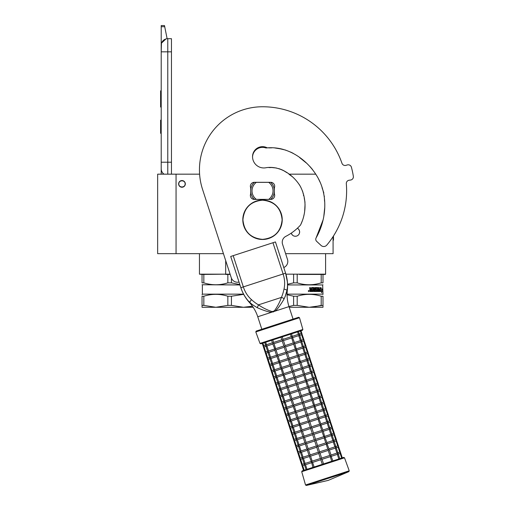 <?xml version="1.0" encoding="UTF-8"?>
<svg xmlns="http://www.w3.org/2000/svg" width="511" height="511" viewBox="0 0 511 511"><rect width="100%" height="100%" fill="white"/><g stroke="black" fill="none" stroke-linecap="round" stroke-linejoin="round"><path stroke-width="0.77" d="M203.838 282.858L202.043 282.858C202.043 285.387 202.043 285.387 202.043 282.858C202.043 285.387 202.043 285.387 202.043 282.858L202.043 274.433L199.443 274.171L225.69 274.171L203.838 274.433L203.838 282.858C211.841 285.387 219.839 285.387 227.842 282.858L227.842 274.433L225.709 274.433M204.502 274.171L199.443 274.171L199.443 253.673M285.905 274.171L325.596 274.171L325.596 253.673M325.335 274.433L322.997 274.433L325.596 274.171M297.198 274.433L297.198 282.858C305.201 285.387 313.205 285.387 321.202 282.858L321.202 274.433L299.465 274.433M285.617 253.673L333.083 253.673L333.083 236.612M176.059 253.673L176.059 174.168L157.656 174.168L157.656 253.673L223.441 253.673M176.059 174.168L199.597 174.168M288.881 174.168L315.843 174.168M297.396 228.232A4.273 4.273 0 0 1 295.371 236.261A4.273 4.273 0 0 1 291.257 233.131L291.423 233.623M225.69 260.604L225.69 274.171L230.103 274.171M181.967 187.243A3.353 3.353 0 0 1 178.62 183.896A3.353 3.353 0 0 1 181.967 180.543A3.353 3.353 0 0 1 185.321 183.896A3.353 3.353 0 0 1 181.967 187.243M291.436 233.648L292.375 235.028M294.809 236.223L295.907 236.223M299.312 233.642L299.644 231.981M299.644 231.892L299.318 230.352M299.305 230.333L298.367 228.941M185.123 183.896C185.321 179.827 178.62 179.827 178.818 183.896C178.62 187.965 185.321 187.965 185.123 183.896M167.774 174.168L167.774 162.211L171.453 162.211L171.453 38.689L167.774 38.689A6.573 6.573 0 0 0 161.208 45.262L161.208 51.828L161.457 43.454M171.453 162.211L171.453 174.168M161.208 174.168L161.208 51.828L171.453 51.828M167.774 38.689L167.774 162.211L161.208 162.211L161.208 168.783A6.573 6.573 45.2 0 0 164.018 174.168M161.208 134.617L161.208 141.189L161.208 134.617M161.208 26.706L161.208 25.55L164.491 25.55L164.721 26.706L161.208 26.706L161.208 45.262M161.61 42.994L165.941 38.951M164.721 26.706L167.123 38.721M164.491 25.55L161.208 25.55M161.208 120.162L160.614 120.162L160.614 133.301L161.208 133.301M161.208 90.856L160.614 90.856L160.614 95.116L161.208 95.116M161.208 103.062L160.614 103.062L160.614 95.116M161.208 107.035L160.614 107.035L160.614 103.062M161.208 91.258L160.614 91.258M239.838 284.576L231.432 282.858L231.432 278.195M202.043 274.433L203.838 274.433M227.842 282.858L231.432 282.858M227.842 274.433L230.186 274.433M202.043 284.755L239.959 284.946M243.575 294.144L202.369 294.144L202.043 294.796M243.677 294.336L231.432 296.227L231.432 305.386L243.434 307.283L252.434 306.198L247.062 307.098M203.838 305.386L215.84 307.283L202.043 307.283L202.043 305.386L203.838 305.386L203.838 296.227C211.841 293.723 219.839 293.723 227.842 296.227L231.432 296.227M202.043 305.386L202.043 296.227L203.838 296.227M202.043 296.227C202.043 293.723 202.043 293.723 202.043 296.227M231.432 305.386L227.842 305.386L227.842 296.227M253.181 307.283L215.84 307.283L227.842 305.386M322.997 296.227L322.997 305.386L322.997 296.227C322.997 293.723 322.997 293.723 322.997 296.227C322.997 293.723 322.997 293.723 322.997 296.227L321.202 296.227L321.202 305.386L312.828 307.098M287.578 284.946L322.671 284.946L322.997 294.47M322.997 305.386L322.997 307.283L309.2 307.283L322.997 305.386M322.997 274.433L322.997 282.858C322.997 285.387 322.997 285.387 322.997 282.858C322.997 285.387 322.997 285.387 322.997 282.858L322.997 274.433L321.202 274.433M287.559 284.269L293.608 282.858L293.608 274.433M293.608 282.858L297.198 282.858M322.997 282.858L321.202 282.858M320.333 290.472L321.904 290.152L322.077 288.932L320.672 288.932L320.921 287.693M321.649 290.152L321.815 288.932M320.914 288.932L321.17 287.693L320.333 288.977L320.333 291.513L320.646 290.152M321.675 291.947L321.853 290.293M322.109 291.494L321.534 292.777L321.738 291.513L320.403 291.513L320.678 290.293L321.924 290.293L322.109 288.932L321.853 291.494M316.124 288.434L316.002 289.296L317.248 289.603L317.063 291.513L312.298 291.513L312.298 290.772L313.658 290.657L313.658 290.037L312.591 290.037L312.591 289.296L313.658 289.296L313.562 288.313L311.742 288.313L311.799 291.513L309.973 291.513L309.685 287.572L310.362 287.572L310.637 289.296L310.215 288.983L310.215 287.572M310.637 289.296L311.288 289.296L311.55 287.572L313.831 287.572M314.239 287.885L314.239 290.772L314.061 287.885M314.239 290.772L314.776 290.772L314.776 287.572L315.3 287.572L315.108 290.772L316.782 290.657L316.705 290.037L315.619 289.724L315.83 287.572L317.74 287.572L317.701 289.296L317.919 287.885M317.919 289.296L318.455 289.296L318.615 287.572L318.845 290.772L318.845 287.572L318.455 287.572M318.845 290.772L319.816 290.657L319.816 290.037L318.992 290.037L318.992 289.296L319.816 289.296L319.905 287.572L319.771 291.513M316.207 288.313L317.561 288.434L317.74 291.513L320.007 291.513L320.142 287.572L319.816 287.572M317.248 289.603L316.852 291.513M317.701 290.657L317.701 290.037L318.455 290.037L318.391 290.772L317.983 290.772M317.919 290.657L317.701 290.037M310.471 290.772L311.288 290.772L311.288 290.037L310.215 290.037L310.471 290.772M310.324 290.772L310.215 290.037M311.64 291.513L311.742 288.313M315.926 288.434L316.002 289.296M315.108 290.772L315.108 287.572M308.574 290.976L308.931 290.663L308.931 291.372L308.44 291.372L308.804 291.372M308.804 290.976L308.51 290.663L308.567 291.372M308.523 290.663L308.44 291.372M308.67 290.516L309.085 291.015L308.67 291.513M308.248 291.015L308.733 290.516L309.212 291.015L308.733 291.513L308.248 291.015M322.671 294.144L287.099 294.144M287.093 294.745L293.608 296.227L297.198 296.227C305.201 293.723 313.205 293.723 321.202 296.227M289.22 307.283L309.2 307.283L297.198 305.386L297.198 296.227M297.198 305.386L293.608 305.386L293.608 296.227M288.977 306.543L293.608 305.386M323.118 219.826L316.111 237.877A2.823 2.823 0 0 0 316.641 241.326L321.074 245.459A3.941 3.941 0 0 0 326.772 245.12A84.098 84.098 0 0 0 346.317 183.756A3.283 3.283 0 0 1 349.192 180.217L350.495 180.057A3.283 3.283 0 0 0 353.344 176.276A91.986 91.986 0 0 0 351.421 167.244A3.283 3.283 0 0 0 347.288 164.944L346.03 165.328A3.283 3.283 0 0 1 341.961 163.264A84.098 84.098 0 0 0 262.52 106.761A63.077 63.077 0 0 0 202.535 189.326L231.247 277.703A6.573 6.573 0 0 0 239.02 282.066M274.35 187.837A3.941 3.941 0 0 0 270.734 182.318L254.306 182.318A3.941 3.941 0 0 0 250.697 187.837L250.697 193.88A3.941 3.941 0 0 0 254.306 199.399L270.734 199.399A3.941 3.941 0 0 0 274.35 193.88L274.35 187.837M268.773 147.89L271.437 147.858M274.509 147.896L282.883 149.276M290.587 152.035L293.225 153.338M301.005 158.672L306.172 162.868M310.024 166.605L312.476 169.454M318.398 178.633L320.052 182.12M322.077 187.799L322.703 189.6M323.118 190.769L323.827 193.024M324.319 196.083L324.351 196.633M324.415 198.204L324.549 201.302M324.728 207.607L323.782 216.536M300.743 224.623L302.32 220.829M303.751 216.127L304.128 214.492M304.645 211.548L305.054 204.138M305.01 202.311L304.243 198.076M303.528 195.592L303.445 195.125M303.279 193.963L302.512 190.929M300.615 186.885L299.325 184.637M292.337 176.685L289.462 174.59M286.856 172.673L284.218 170.923M281.65 169.658L278.827 168.624M276.457 168.017L272.044 167.551L276.457 168.017M270.638 167.544L269.054 167.608M283.765 267.528A6.573 6.573 0 0 0 287.489 259.428L282.551 244.239A6.573 6.573 0 0 1 285.809 236.363A51.119 51.119 0 0 0 300.545 225.019C306.587 212.819 306.594 197.923 300.123 185.991C293.231 174.756 280.13 165.711 266.397 167.659A11.299 11.299 0 0 1 252.536 156.653A9.984 9.984 0 0 1 267.266 147.864C288.453 146.082 308.101 160.09 318.11 178.084C328.203 196.454 326.325 219.877 316.111 237.877M254.344 182.318A11.83 11.83 0 0 0 254.306 182.35L256.35 182.35A10.514 10.514 0 0 0 256.35 199.367L254.306 199.367A11.83 11.83 0 0 1 254.306 182.35L255.296 182.35M270.702 199.399A11.83 11.83 0 0 0 270.702 182.318M255.296 199.367L254.306 199.367A11.83 11.83 0 0 0 254.344 199.399M269.744 182.35L256.35 182.35M269.744 199.367L268.697 199.367A10.514 10.514 0 0 0 268.697 182.35M268.697 199.367L256.35 199.367M284.065 298.961A2.612 1.405 24.5 0 0 281.395 297.408L258.502 304.85C262.258 307.552 266.672 309.768 271.737 311.506L273.276 311.378L274.599 310.579C277.677 306.198 279.939 301.809 281.395 297.408C282.462 295.147 283.337 292.343 284.02 289.002C285.087 284.161 284.787 279.153 283.107 273.979L240.853 287.706L230.704 256.465L233.188 255.653L243.345 286.901C245.025 292.068 247.726 296.297 251.438 299.593C253.954 301.892 256.305 303.643 258.502 304.85L257.257 307.673C259.371 308.644 267.611 312.176 271.68 312.234L275.078 311.129C278.271 308.804 283.068 300.749 284.065 298.961C285.777 295.147 286.728 292.292 286.92 290.401C288.198 285.611 287.201 277.703 285.598 273.168L287.38 281.893M230.704 256.465L240.853 287.706C242.086 292.043 246.161 299.472 249.911 302.429L249.905 302.423C251.176 303.841 253.622 305.591 257.257 307.673M249.208 301.765L248.71 301.266M241.69 290.037L240.905 287.853M240.853 287.706A40.695 40.695 0 0 0 249.496 302.563L251.438 299.593M271.737 311.506L271.68 312.234L257.755 316.756A38.893 38.893 0 0 0 249.496 302.563M293.059 319.107L288.996 306.606A38.893 38.893 0 0 1 287.335 290.267A40.695 40.695 0 0 0 285.598 273.168L275.442 241.927L285.598 273.168L275.442 241.927L233.188 255.653M286.85 290.721L285.093 296.834M287.45 286.281L287.367 287.463M287.284 288.198L287.169 289.054M341.968 163.264A84.098 84.098 0 0 0 262.52 106.761M281.535 148.95L279.6 148.548M286.709 172.565L283.222 170.387M270.434 167.544L269.067 167.608M252.543 157.011A9.984 9.984 0 0 1 265.905 147.954L267.355 147.871M268.837 147.89L271.705 147.851M277.562 148.209L285.738 150.119M299.567 157.516L305.795 162.549M282.711 170.137L278.795 168.611M276.349 167.991L272.638 167.57M271.411 167.544L269.731 167.57M300.353 330.962L301.171 333.466L302.007 333.881L301.573 334.711L303.195 339.713L304.039 340.128L303.604 340.965L305.227 345.96L306.07 346.381L305.635 347.212L307.258 352.213L308.095 352.628L307.667 353.459L309.289 358.46L310.126 358.875L309.698 359.706L311.32 364.707L312.157 365.129L311.729 365.959L313.352 370.954L314.188 371.376L313.754 372.206L315.383 377.207L316.22 377.623L315.785 378.453L317.414 383.454L318.251 383.87L317.816 384.706L319.439 389.701L320.282 390.123L319.848 390.953L321.47 395.948L322.307 396.37L321.879 397.2L323.501 402.202L324.338 402.617L323.91 403.447L325.533 408.449L326.369 408.864L325.941 409.701L327.564 414.696L328.401 415.117L327.966 415.948L329.595 420.949L330.432 421.364L329.997 422.195L331.626 427.196L332.463 427.611L332.029 428.442L333.651 433.443L334.494 433.865L334.06 434.695L335.682 439.69L336.525 440.112L336.091 440.942L337.714 445.943L338.55 446.358L338.122 447.189L339.745 452.19L340.582 452.605L342.287 457.856L343.686 457.402L322.294 464.352L320.793 459.728L312.585 462.398L311.525 462.046L312.917 467.399M306.996 469.322L306.057 469.628L304.454 464.691M309.385 456.527L303.47 458.45L305.093 463.445L304.435 464.352L304.46 463.656L304.869 464.901L304.435 464.352L304.869 464.901L304.435 464.352L305.495 464.697L304.435 464.352L304.869 464.901L304.639 464.512M332.833 460.928L323.54 463.95L322.039 459.325L321.215 458.904L320.793 459.728M303.547 470.446L301.841 465.195L302.263 464.371L301.841 465.195L302.672 465.617L301.944 465.387M299.912 459.14L300.232 458.118L299.81 458.948L300.64 459.37L299.81 458.948L301.841 465.195L302.672 465.617L304.556 465.004M332.917 460.903L330.898 455.755L330.24 456.662L322.039 459.325M331.741 461.28L330.24 456.662M338.831 458.98L337.33 454.356L331.415 456.278M331.007 455.026L336.921 453.104L337.988 453.449L337.963 454.151L337.988 453.449L337.963 454.151L337.988 453.449L337.337 454.356M341.661 458.06L340.154 453.442L340.396 452.324M337.554 452.899L337.963 454.151M320.384 458.482L312.183 461.146L311.525 462.046L309.359 456.438L310.145 454.899L308.529 449.897L307.469 449.552L307.328 450.191L309.008 455.365L310.554 456.151L318.762 453.481L320.384 458.482L321.215 458.904L321.636 458.073L320.007 453.072L319.183 452.65L318.762 453.481M303.47 458.45L302.403 458.105L302.838 458.654L302.608 458.265M297.881 452.893L298.2 451.871L297.779 452.701L298.609 453.123L297.779 452.701L299.81 458.948L300.64 459.37L302.525 458.757M321.636 458.073L329.838 455.41L328.209 450.408L329.007 448.869L326.836 443.261L326.184 444.161L317.976 446.825L317.152 446.403L316.731 447.234L308.523 449.897M329.838 455.41L330.898 455.755L331.039 455.116L329.352 449.942L327.813 449.156L326.184 444.161M304.435 464.352L304.46 463.656M302.429 457.402L302.838 458.654L302.403 458.105L302.838 458.654L302.403 458.105L303.068 457.198L301.439 452.203L300.379 451.858L300.807 452.407L300.577 452.018M326.944 442.532L332.872 440.603L333.926 440.955L333.9 441.651L333.926 440.955L333.9 441.651L333.926 440.955L333.268 441.862L334.89 446.857L335.957 447.202L335.931 447.904L335.957 447.202L335.931 447.904L335.957 447.202L335.299 448.109L336.921 453.104M335.523 446.652L335.931 447.904M327.807 449.163L319.605 451.826L319.183 452.65L318.353 452.229L316.731 447.234M319.605 451.826L317.976 446.825M295.85 446.64L296.169 445.624L295.748 446.448L296.578 446.87L295.748 446.448L297.779 452.701L298.609 453.123L300.494 452.51M300.379 451.833L300.404 451.156L300.807 452.407L300.379 451.858L300.807 452.407L300.379 451.858L301.433 452.203L307.354 450.28M340.582 452.605L338.371 446.077M333.498 440.405L333.9 441.651M316.322 445.982L308.12 448.645L307.469 449.552L306.977 449.118L305.297 443.944L306.089 442.398L304.467 437.397L312.668 434.733L314.291 439.735L315.121 440.156L314.699 440.987L316.322 445.982L317.152 446.403L317.574 445.579L315.951 440.578L315.121 440.156L315.543 439.326L313.92 434.331L313.09 433.909L312.668 434.733M308.12 448.645L306.498 443.65L304.946 442.865L303.266 437.691L304.058 436.151L302.435 431.15L310.637 428.486L312.266 433.488L313.09 433.909L313.511 433.079L311.889 428.077L311.058 427.656L310.637 428.486M300.404 451.156L300.379 451.858L301.036 450.951L299.408 445.95L298.347 445.605L298.775 446.154L298.545 445.764M293.819 440.393L294.144 439.371L293.716 440.201L294.547 440.623L293.716 440.201L295.748 446.448L296.591 446.87L298.462 446.256M325.775 442.909L326.836 443.261L326.976 442.622L324.804 437.007L324.153 437.914L325.775 442.909L317.574 445.579M303.298 437.78L297.383 439.703L296.316 439.358L297.37 439.703L299.005 444.704L298.347 445.605L298.373 444.909L298.775 446.154L298.347 445.605L298.775 446.154L298.347 445.605L299.401 445.956L305.329 444.027M318.826 417.538L324.747 415.609L325.807 415.96L325.782 416.657L325.807 415.96L325.782 416.657L325.807 415.96L325.149 416.861L326.772 421.862L327.838 422.207L327.813 422.904L327.838 422.207L327.813 422.904L327.838 422.207L327.174 423.114L328.803 428.109L329.863 428.454L329.838 429.157L329.863 428.454L329.838 429.157L329.863 428.454L329.205 429.361L330.834 434.363L331.895 434.708L331.869 435.404L331.895 434.708L331.869 435.404L331.895 434.708L331.237 435.608L332.859 440.61M338.55 446.358L336.34 439.83M331.467 434.152L331.869 435.404M304.467 437.397L302.921 436.618L301.235 431.444L302.027 429.904L300.404 424.903L299.344 424.558L300.89 430.371L302.435 431.15M296.316 439.339L296.342 438.662L296.514 439.517M291.794 434.146L292.113 433.124L291.692 433.954L292.516 434.376L291.692 433.954L293.716 440.201L294.547 440.623L296.431 440.009M323.744 436.662L322.122 431.661L322.914 430.121L320.748 424.513L320.09 425.414L321.713 430.415L323.265 431.195L324.804 437.007L323.75 436.662L315.543 439.326M298.347 445.605L298.373 444.909M336.525 440.112L334.309 433.584M329.435 427.905L329.838 429.157M296.342 438.662L296.316 439.358L296.974 438.451L295.352 433.456L294.285 433.111L294.719 433.66L294.483 433.271M289.763 427.899L290.082 426.877L289.66 427.701L290.484 428.122L289.66 427.701L291.692 433.954L292.516 434.376L294.406 433.762M294.291 433.085L294.31 432.408L294.719 433.66L294.285 433.111L294.719 433.66L294.285 433.111L294.943 432.204L293.32 427.202L292.254 426.857L292.688 427.413L292.452 427.024M334.494 433.865L332.278 427.33M327.404 421.658L327.813 422.904M319.688 424.162L320.748 424.513L320.882 423.875L318.717 418.26L318.059 419.167L319.688 424.162L311.48 426.832L311.058 427.656L310.234 427.234L308.606 422.239L300.398 424.903M311.48 426.832L309.858 421.831L309.027 421.409L308.606 422.239M287.731 421.645L288.051 420.63L287.629 421.454L288.46 421.875L287.629 421.454L289.66 427.701L290.497 428.122L292.375 427.515M294.285 433.111L294.31 432.408M292.279 426.161L292.688 427.413L292.254 426.857L292.688 427.413L292.254 426.857L292.912 425.957L291.289 420.955L290.222 420.61L290.657 421.16L290.427 420.77M332.463 427.611L330.247 421.083M325.373 415.411L325.782 416.657M308.203 420.987L300.002 423.651L299.344 424.558L297.178 418.943L297.964 417.404L296.348 412.403L295.281 412.058L295.147 412.696L296.827 417.87L298.373 418.656L306.581 415.986L308.203 420.987L309.027 421.409L309.449 420.585L307.826 415.584L307.002 415.162L306.581 415.986M285.7 415.398L286.019 414.376L285.598 415.207L286.428 415.628L285.598 415.207L287.629 421.454L288.46 421.875L290.344 421.262M309.449 420.585L317.657 417.915L316.028 412.92L316.82 411.374L314.655 405.766L314.003 406.667L305.795 409.337L304.971 408.915L304.55 409.739L296.342 412.409M317.657 417.915L318.717 418.26L318.851 417.628L317.171 412.447L315.626 411.668L313.997 406.667M290.229 420.591L290.248 419.914L290.657 421.16L290.222 420.61L290.657 421.16L290.222 420.61L291.283 420.962M314.763 405.038L320.678 403.115L321.745 403.46L321.719 404.163L321.745 403.46L321.719 404.163L321.745 403.46L321.087 404.367L322.709 409.368L323.776 409.707L323.75 410.41L323.776 409.707L323.75 410.41L323.776 409.707L323.118 410.614L324.74 415.615M330.432 421.364L328.215 414.836M323.342 409.158L323.75 410.41M290.248 419.914L290.222 420.61L290.88 419.703L289.258 414.708L288.191 414.364L288.626 414.913L288.396 414.523M315.626 411.668L307.424 414.332L307.002 415.162L306.172 414.74L304.55 409.739M307.424 414.332L305.795 409.337M283.669 409.151L283.988 408.129L283.567 408.96L284.397 409.381L283.567 408.96L285.598 415.207L286.428 415.628L288.313 415.015M288.198 414.338L288.217 413.661L288.626 414.913L288.191 414.364L288.626 414.913L288.191 414.364L289.252 414.708L295.173 412.786M328.401 415.117L326.184 408.589M321.31 402.911L321.719 404.163M304.141 408.493L295.939 411.157L295.281 412.058L293.116 406.449L293.908 404.904L292.286 399.909L291.225 399.564L291.085 400.202L292.765 405.376L294.31 406.156L302.518 403.492L304.141 408.493L304.971 408.915L305.393 408.085L303.764 403.083L302.94 402.662L302.518 403.492M288.217 413.661L288.191 414.364L288.856 413.456L287.227 408.461L286.16 408.117L286.594 408.666L286.364 408.276M281.638 402.904L281.957 401.882L281.535 402.706L282.366 403.128L281.535 402.706L283.567 408.96L284.397 409.381L286.281 408.768M313.594 405.421L311.972 400.42L312.764 398.88L310.592 393.266L309.941 394.173L311.563 399.168L313.109 399.953L314.655 405.766L313.601 405.421L305.393 408.085M291.117 400.285L285.195 402.208L284.135 401.863L285.189 402.214L286.824 407.21L286.16 408.117L286.192 407.414L286.594 408.666L286.16 408.117L286.594 408.666L286.16 408.117L287.22 408.461L293.142 406.539M304.613 373.797L310.535 371.867L311.595 372.219L311.569 372.915L311.595 372.219L311.569 372.915L311.595 372.219L310.931 373.126L312.56 378.121L313.626 378.466L313.601 379.168L313.626 378.466L313.601 379.168L313.626 378.466L312.962 379.373L314.591 384.368L315.651 384.713L315.626 385.415L315.651 384.713L315.626 385.415L315.651 384.713L314.993 385.62L316.616 390.621L317.682 390.966L317.657 391.662L317.682 390.966L317.657 391.662L317.682 390.966L317.024 391.867L318.647 396.868L319.714 397.213L319.688 397.909L319.714 397.213L319.688 397.909L319.714 397.213L319.056 398.12L320.678 403.115M326.369 408.864L324.159 402.336M319.286 396.664L319.688 397.909M284.563 402.419L284.333 402.023M311.563 399.168L303.362 401.838L302.94 402.662L302.11 402.24L300.487 397.245L301.33 395.584L299.708 390.589L298.878 390.168L298.456 390.992L300.078 395.993L301.739 396.836L309.941 394.173M303.362 401.838L301.739 396.836M279.606 396.651L279.932 395.635L279.504 396.459L280.335 396.881L279.504 396.459L281.535 402.706L282.379 403.128L284.25 402.515M286.16 408.117L286.192 407.414M324.338 402.617L322.128 396.089M317.254 390.417L317.657 391.662M300.078 395.993L291.877 398.657L291.225 399.564L290.733 399.129L289.054 393.949L289.846 392.41L288.223 387.408L296.425 384.745L298.054 389.746L298.878 390.168L299.299 389.337L297.677 384.336L296.846 383.914L296.425 384.745M291.877 398.657L290.254 393.662L288.709 392.876L287.022 387.702L287.814 386.163L286.192 381.161L285.132 380.816L284.991 381.455L286.677 386.629L288.223 387.408M284.135 401.844L284.161 401.167L284.135 401.863L284.161 401.167L284.135 401.863L284.793 400.963L283.171 395.961L282.104 395.616L282.532 396.166L282.302 395.776M277.582 390.404L277.901 389.382L277.479 390.212L278.303 390.634L277.479 390.212L279.504 396.459L280.335 396.881L282.219 396.268M309.532 392.921L307.909 387.926L308.701 386.38L306.536 380.772L305.878 381.672L307.501 386.674L309.053 387.453L310.592 393.266L309.538 392.921L301.33 395.584M284.135 401.863L284.161 401.167M287.054 387.792L281.139 389.714L282.762 394.709L282.104 395.616L282.129 394.92L282.532 396.166L282.104 395.616L282.532 396.166L282.104 395.616L283.158 395.961L289.085 394.038M322.307 396.37L320.097 389.842M315.223 384.163L315.626 385.415M280.073 389.344L280.098 388.667L280.507 389.919L280.073 389.369L280.507 389.919L280.073 389.369L281.127 389.714L280.073 389.369L280.507 389.919L280.271 389.529M275.55 384.157L275.87 383.135L275.448 383.965L276.272 384.387L275.448 383.965L277.479 390.212L278.303 390.634L280.194 390.021M282.104 395.616L282.129 394.92M320.282 390.123L318.066 383.589M313.192 377.916L313.601 379.168M280.098 388.667L280.073 389.369L280.731 388.462L279.108 383.467L278.041 383.122L278.476 383.672L278.24 383.282M297.268 383.09L295.645 378.089L294.815 377.667L295.237 376.843L303.445 374.173L304.99 374.959L306.536 380.772L305.476 380.42L297.268 383.09L296.846 383.914L296.022 383.493L294.393 378.498L286.186 381.161M285.79 379.909L284.161 374.914L283.1 374.569L284.646 380.382L285.132 380.816L285.79 379.909L293.991 377.246L294.815 377.667L294.393 378.498M273.519 377.904L273.839 376.888L273.417 377.712L274.241 378.134L273.417 377.712L275.448 383.965L276.272 384.387L278.163 383.774M305.469 380.427L303.847 375.425L295.645 378.089M303.438 374.173L301.816 369.178L302.608 367.633L300.928 362.459L300.442 362.024L299.785 362.925L301.413 367.926L302.959 368.706L304.639 373.886L303.853 375.425M278.048 383.097L278.067 382.42L278.476 383.672L278.041 383.122L278.476 383.672L278.041 383.122L279.095 383.467L285.023 381.545M318.251 383.87L316.034 377.342M311.161 371.669L311.569 372.915M278.067 382.42L278.041 383.122L278.699 382.215L277.077 377.214L276.01 376.869L276.445 377.418L276.215 377.029M293.991 377.246L292.369 372.251L293.212 370.59L291.583 365.595L290.759 365.173L290.337 365.997L282.136 368.661L281.069 368.316L282.615 374.135L283.1 374.569L283.758 373.662L282.129 368.667M295.237 376.843L293.614 371.842L291.96 370.999L290.337 365.997M271.488 371.657L271.807 370.635L271.386 371.465L272.216 371.887L271.386 371.465L273.417 377.712L274.241 378.134L276.132 377.52M276.036 376.173L276.445 377.418L276.01 376.869L276.445 377.418L276.01 376.869L276.668 375.968L275.046 370.967L273.979 370.622L274.413 371.171L274.183 370.782M300.551 361.296L306.466 359.374L307.533 359.718L307.507 360.421L307.533 359.718L307.507 360.421L307.533 359.718L306.875 360.625L308.497 365.627L309.564 365.972L309.538 366.668L309.564 365.972L309.538 366.668L309.564 365.972L308.906 366.872L310.528 371.874M316.22 377.623L314.003 371.095M309.129 365.416L309.538 366.668M269.457 365.41L269.776 364.388L269.354 365.218L270.185 365.64L269.354 365.218L271.386 371.465L272.222 371.887L274.1 371.273M273.985 370.603L274.005 369.926L274.413 371.171L273.979 370.622L274.413 371.171L273.979 370.622L274.643 369.715L273.015 364.72L271.948 364.375L272.382 364.924L272.152 364.535M314.188 371.376L311.972 364.848M307.098 359.169L307.507 360.421M281.721 367.415L280.105 362.414L279.038 362.069L280.584 367.882L281.069 368.316L281.721 367.415L289.929 364.752L288.306 359.75L289.149 358.096L287.527 353.095L286.697 352.673L286.275 353.503L287.897 358.498L289.552 359.342L297.753 356.678L299.382 361.679L300.442 362.024L298.897 356.212L298.411 355.777L297.76 356.678M289.929 364.752L290.759 365.173L291.181 364.343L289.552 359.342M267.425 359.163L267.745 358.141L267.323 358.965L268.154 359.386L267.323 358.965L269.354 365.218L270.185 365.64L272.069 365.026M273.979 370.622L274.005 369.926M276.905 356.55L270.983 358.467L269.923 358.122L270.977 358.473L272.612 363.468L271.948 364.375L271.98 363.672L272.382 364.924L271.948 364.375L272.382 364.924L271.948 364.375L273.008 364.72L278.929 362.797M298.98 334.175L299.389 335.427L299.414 334.724L299.389 335.427L299.414 334.724L298.75 335.631L300.379 340.633L301.439 340.971L301.413 341.674L301.439 340.971L301.413 341.674L301.439 340.971L300.781 341.878L302.403 346.88L303.47 347.225L303.445 347.921L303.47 347.225L303.445 347.921L303.47 347.225L302.812 348.125L304.435 353.127L305.501 353.471L305.476 354.168L305.501 353.471L305.476 354.168L305.501 353.471L304.843 354.378L306.466 359.374M312.157 365.129L309.947 358.594M305.073 352.922L305.476 354.168M297.351 355.432L298.411 355.777L298.552 355.139L296.38 349.524L295.728 350.431L297.351 355.432L289.149 358.096M287.897 358.498L279.689 361.168L279.038 362.069L276.873 356.461L277.665 354.915L276.042 349.92L274.982 349.575L274.841 350.207L276.521 355.388L278.067 356.167L286.275 353.503M274.873 350.297L268.958 352.22L270.581 357.221L269.923 358.122L269.949 357.425L270.127 358.288M265.394 352.909L265.72 351.894L265.292 352.718L266.122 353.139L265.292 352.718L267.323 358.965L268.166 359.386L270.038 358.779M271.948 364.375L271.98 363.672M310.126 358.875L307.916 352.347M303.042 346.675L303.445 347.921M295.32 349.179L293.697 344.184L294.489 342.638L292.324 337.03L291.666 337.931L293.288 342.932L294.841 343.711L296.38 349.524L295.326 349.179L287.118 351.849L285.496 346.848L284.665 346.426L284.244 347.25L285.866 352.251L286.697 352.673L287.118 351.849M272.842 344.05L266.927 345.973L268.55 350.968L267.892 351.875L267.917 351.178L268.32 352.424L267.892 351.875L268.32 352.424L267.892 351.875L268.946 352.226L267.892 351.875L268.32 352.424L268.096 352.041M263.369 346.662L263.689 345.64L263.267 346.471L264.091 346.892L263.267 346.471L265.292 352.718L266.122 353.139L268.007 352.526M269.923 358.122L269.949 357.425M308.095 352.628L305.885 346.1M301.011 340.422L301.413 341.674M306.07 346.381L303.853 339.853M293.288 342.932L285.087 345.596L284.665 346.426L283.841 346.004L282.213 341.003L283.056 339.349L282.244 336.851M285.087 345.596L283.464 340.601L281.81 339.758L280.993 337.254M283.835 346.004L275.633 348.668L274.982 349.575L272.81 343.96L273.609 342.421L272.791 339.917M275.633 348.668L274.011 343.667L272.465 342.887L271.622 340.3M265.707 342.223L266.518 344.721L265.861 345.628L265.886 344.925L266.288 346.177L265.861 345.628L266.288 346.177L265.861 345.628L266.914 345.973L265.861 345.628L266.288 346.177L266.065 345.787M263.689 345.64L262.884 343.137L262.252 343.347L263.267 346.471L264.091 346.892L265.982 346.279M267.892 351.875L267.917 351.178M290.446 334.181L291.257 336.685L292.324 337.03L291.621 333.804L297.536 331.882L298.347 334.379L299.414 334.724L299.389 335.427M304.039 340.128L301.822 333.6M265.861 345.628L265.886 344.925M277.441 324.178L256.215 331.077L255.8 331.926L299.497 317.727L298.66 317.286L277.441 324.178L294.936 318.494M259.984 343.418L302.87 329.48L302.435 330.285L260.802 343.814L259.984 343.418L255.8 331.926M263.695 345.64L265.573 345.027M266.518 344.721L272.433 342.798M281.81 339.758L273.609 342.421M291.257 336.685L283.056 339.349M298.347 334.379L292.433 336.302M301.171 333.466L299.293 334.073M274.011 343.667L282.213 341.003M283.464 340.601L291.666 337.931M292.835 337.554L298.75 335.631M299.695 335.325L301.573 334.711M267.604 351.281L265.726 351.887L264.104 346.886M268.55 350.968L274.464 349.051M300.379 340.633L294.464 342.549M303.195 339.713L301.324 340.32M276.042 349.92L284.244 347.25M285.496 346.848L293.697 344.184M294.866 343.801L300.781 341.878M301.726 341.572L303.604 340.965M267.745 358.141L266.135 353.139M267.758 358.134L269.636 357.528M270.581 357.221L276.496 355.298M285.866 352.251L277.665 354.915M302.403 346.88L296.489 348.802M305.227 345.96L303.355 346.573M303.758 347.819L305.635 347.212M278.073 356.167L279.696 361.168M287.527 353.095L295.728 350.431M296.897 350.048L302.812 348.125M307.258 352.213L305.38 352.82M271.667 363.775L269.789 364.388L268.166 359.386M272.612 363.468L278.527 361.545M304.435 353.127L298.52 355.049M305.789 354.072L307.667 353.459M298.929 356.301L304.843 354.378M280.105 362.414L288.306 359.75M309.289 358.46L307.411 359.067M273.692 370.021L271.82 370.635L270.191 365.633M274.643 369.715L280.558 367.792M291.181 364.343L299.382 361.679M307.82 360.319L309.698 359.706M306.875 360.625L300.96 362.548M299.785 362.925L291.583 365.595M280.961 369.044L275.039 370.967M311.32 364.707L309.442 365.314M308.497 365.627L302.582 367.55M273.839 376.888L272.222 371.887M301.413 367.926L293.212 370.59M273.851 376.882L275.723 376.275M276.668 375.968L282.589 374.046M291.96 370.999L283.758 373.662M309.851 366.566L311.729 365.959M302.991 368.795L308.906 366.872M293.614 371.842L301.816 369.178M284.161 374.914L292.369 372.251M282.992 375.291L277.077 377.214M313.352 370.954L311.474 371.567M277.754 382.522L275.876 383.129L274.254 378.134M278.699 382.215L284.614 380.293M311.882 372.813L313.754 372.206M310.931 373.126L305.016 375.042M315.383 377.207L313.505 377.814M312.56 378.121L306.645 380.043M277.901 389.382L276.285 384.381M277.907 389.382L279.785 388.769M296.022 383.493L287.821 386.163M280.731 388.462L286.645 386.54M313.907 379.066L315.785 378.453M307.047 381.295L312.962 379.373M297.677 384.342L305.878 381.672M317.414 383.454L315.536 384.061M314.591 384.368L308.676 386.29M281.817 395.022L279.939 395.629L278.316 390.628M307.501 386.674L299.299 389.337M298.054 389.746L289.846 392.41M282.762 394.709L288.677 392.793M315.939 385.313L317.816 384.706M309.078 387.542L314.993 385.62M299.708 390.589L307.909 387.926M290.254 393.662L298.456 390.992M319.439 389.701L317.567 390.315M316.616 390.621L310.701 392.544M281.957 401.882L280.347 396.881M281.97 401.876L283.848 401.269M284.793 400.963L290.708 399.04M317.97 391.56L319.848 390.953M311.11 393.789L317.024 391.867M292.286 399.909L300.487 397.245M321.47 395.948L319.599 396.562M318.647 396.868L312.732 398.791M285.879 407.516L284.001 408.129L282.379 403.128M302.11 402.24L293.908 404.904M286.824 407.21L292.739 405.287M320.001 397.813L321.879 397.2M313.141 400.043L319.056 398.12M303.764 403.083L311.972 400.42M294.317 406.156L295.939 411.157M323.501 402.202L321.623 402.809M287.904 413.763L286.032 414.376L284.403 409.375M288.856 413.456L294.77 411.534M322.032 404.06L323.91 403.447M321.087 404.367L315.172 406.29M325.533 408.449L323.655 409.055M322.709 409.368L316.794 411.285M288.051 420.63L286.435 415.622M288.063 420.623L289.935 420.016M306.172 414.74L297.97 417.404M290.88 419.703L296.802 417.787M324.063 410.307L325.941 409.701M317.203 412.537L323.118 410.614M307.826 415.584L316.028 412.92M298.373 418.656L300.002 423.651M297.204 419.033L291.289 420.955M327.564 414.696L325.686 415.309M291.966 426.263L290.088 426.87L288.466 421.875M292.912 425.957L298.826 424.034M326.095 416.554L327.966 415.948M325.149 416.861L319.228 418.784M318.059 419.167L309.858 421.831M299.235 425.286L293.308 427.209M329.595 420.949L327.717 421.556M326.772 421.862L320.857 423.785M292.113 433.124L290.497 428.122M292.12 433.124L293.997 432.51M310.234 427.234L302.033 429.904M294.943 432.204L300.858 430.281M328.126 422.808L329.997 422.195M321.259 425.037L327.174 423.114M311.889 428.077L320.09 425.414M301.266 431.533L295.352 433.456M331.626 427.196L329.748 427.803M328.803 428.109L322.888 430.032M296.029 438.757L294.151 439.371L292.528 434.369M321.713 430.415L313.511 433.079M312.266 433.488L304.058 436.151M296.974 438.451L302.889 436.528M330.151 429.055L332.029 428.442M323.291 431.284L329.205 429.361M313.92 434.331L322.122 431.661M333.651 433.443L331.78 434.05M330.834 434.363L324.913 436.285M296.169 445.624L294.56 440.623M296.182 445.618L298.06 445.011M314.291 439.735L306.089 442.398M299.005 444.704L304.92 442.782M332.182 435.302L334.06 434.695M325.322 437.531L331.237 435.608M315.951 440.578L324.153 437.914M306.498 443.65L314.699 440.987M335.682 439.69L333.811 440.303M298.2 451.871L296.591 446.87M298.213 451.865L300.091 451.258M301.036 450.951L306.951 449.028M334.213 441.549L336.091 440.942M333.268 441.862L327.353 443.778M337.714 445.943L335.836 446.55M334.89 446.857L328.975 448.779M302.116 457.505L300.244 458.118L298.616 453.116M318.353 452.229L310.151 454.899M303.068 457.198L308.983 455.275M336.244 447.802L338.122 447.189M329.384 450.031L335.299 448.109M320.007 453.078L328.209 450.408M339.745 452.19L337.867 452.797M302.263 464.371L300.647 459.363M302.276 464.365L304.147 463.758M312.183 461.146L310.56 456.144M305.093 463.445L311.014 461.522M338.276 454.049L340.154 453.442M312.585 462.398L314.093 467.016L322.294 464.352M311.416 462.774L305.495 464.697M322.92 464.148L302.148 470.899L304.173 470.241L302.678 465.617M307.002 469.322L305.501 464.697M282.11 219.768C280.948 231.668 274.42 238.196 262.52 239.359C250.62 238.196 244.092 231.668 242.929 219.768C244.092 207.868 250.62 201.34 262.52 200.178C274.42 201.34 280.948 207.868 282.11 219.768M282.232 219.768A19.712 19.712 0 0 1 262.52 239.48A19.712 19.712 0 0 1 242.808 219.768A19.712 19.712 0 0 1 262.52 200.056A19.712 19.712 0 0 1 282.232 219.768A19.712 19.712 0 0 1 262.52 239.48A19.712 19.712 0 0 1 242.808 219.768M333.083 240.202L333.479 240.202L333.479 235.999M288.996 306.606L275.078 311.129L274.599 310.579M284.02 289.002L287.335 290.267M273.276 311.378L273.474 311.985M272.957 242.731L283.107 273.979L285.598 273.168M343.686 457.402L344.503 457.805L301.72 471.704L302.148 470.899M327.385 477.894L305.533 484.99L306.313 485.45L348.872 471.621L349.23 470.791L327.385 477.894M202.369 284.946L202.369 294.144M322.671 284.946L322.997 284.755M261.817 329.256L257.755 316.756M339.777 458.674L338.173 453.73M304.249 464.071L302.423 458.437M337.969 453.116L336.142 447.483M302.225 457.824L300.391 452.19M335.944 446.87L334.111 441.236M300.193 451.577L298.36 445.943M333.913 440.616L332.08 434.989M298.162 445.324L296.329 439.69M331.882 434.369L330.049 428.735M296.131 439.077L294.298 433.443M329.851 428.122L328.017 422.488M294.1 432.83L292.273 427.196M327.819 421.875L325.992 416.241M292.068 426.583L290.242 420.949M325.788 415.622L323.961 409.988M290.037 420.329L288.21 414.696M323.757 409.375L321.93 403.741M288.012 414.082L286.179 408.449M321.726 403.128L319.899 397.494M285.981 407.835L284.148 402.202M319.701 396.875L317.868 391.247M283.95 401.582L282.117 395.955M317.67 390.628L315.836 384.994M281.919 395.335L280.085 389.701M315.638 384.381L313.805 378.747M279.887 389.088L278.061 383.454M313.607 378.134L311.78 372.5M277.856 382.841L276.029 377.207M311.576 371.88L309.749 366.253M275.825 376.588L273.998 370.954M309.545 365.633L307.718 360M273.8 370.341L271.967 364.707M307.513 359.386L305.687 353.753M271.769 364.094L269.936 358.46M305.489 353.139L303.655 347.506M303.457 346.886L301.624 341.252M269.738 357.847L267.905 352.213M301.426 340.639L299.593 335.005M267.707 351.594L265.873 345.96M302.007 333.881L300.992 330.758M299.395 334.392L298.481 331.575M265.675 345.347L264.762 342.53M302.87 329.48L299.497 317.727M301.72 471.704L305.533 484.99M344.503 457.805L349.23 470.791M348.872 471.621L328.196 480.397L306.313 485.45"/></g></svg>
